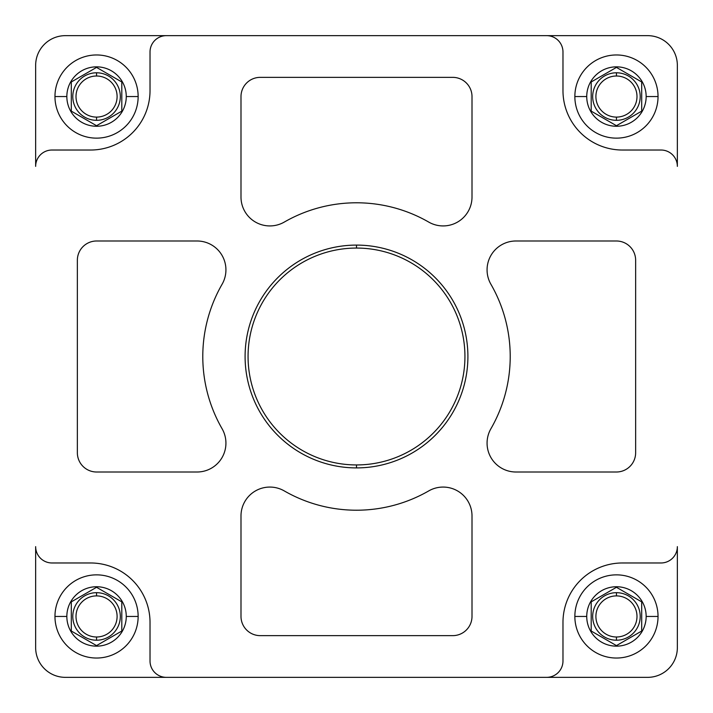 <?xml version="1.0" encoding="UTF-8"?>
<svg xmlns="http://www.w3.org/2000/svg" width="713" height="713" viewBox="0 0 713 713"><rect width="100%" height="100%" fill="white"/><g stroke="black" fill="none" stroke-linecap="round" stroke-linejoin="round"><path stroke-width="1.07" d="M356.5 467.906A111.406 111.406 0 0 1 245.094 356.5A111.406 111.406 0 0 1 356.5 245.094A111.406 111.406 0 0 0 245.094 356.5A111.406 111.406 0 0 0 356.5 467.906L356.5 464.938A108.438 108.438 0 0 1 248.062 356.5A108.438 108.438 0 0 1 356.5 248.062L356.5 245.094L356.5 248.062A108.438 108.438 0 0 0 248.062 356.5A108.438 108.438 0 0 0 356.5 464.938A108.438 108.438 0 0 0 464.938 356.5A108.438 108.438 0 0 0 356.5 248.062A108.438 108.438 0 0 1 464.938 356.5A108.438 108.438 0 0 1 356.5 464.938L356.5 467.906A111.406 111.406 0 0 0 467.906 356.5A111.406 111.406 0 0 0 356.5 245.094A111.406 111.406 0 0 1 467.906 356.5A111.406 111.406 0 0 1 356.5 467.906M658.037 616.451L646.156 616.451A29.705 29.705 0 0 1 616.451 646.156A29.705 29.705 0 0 1 586.737 616.451L574.856 616.451A41.595 41.595 0 0 0 616.451 658.037A41.595 41.595 0 0 0 658.037 616.451A41.595 41.595 0 0 1 616.451 658.037A41.595 41.595 0 0 1 574.856 616.451A41.595 41.595 0 0 1 616.451 574.856A41.595 41.595 0 0 1 658.037 616.451A41.595 41.595 0 0 0 616.451 574.856A41.595 41.595 0 0 0 574.856 616.451L586.737 616.451A29.705 29.705 0 0 0 616.451 646.156A29.705 29.705 0 0 0 646.156 616.451A29.705 29.705 0 0 0 616.451 586.737A29.705 29.705 0 0 0 586.737 616.451A29.705 29.705 0 0 1 616.451 586.737A29.705 29.705 0 0 1 646.156 616.451L658.037 616.451M658.037 96.549L646.156 96.549A29.705 29.705 0 0 1 616.451 126.263A29.705 29.705 0 0 1 586.737 96.549L574.856 96.549A41.595 41.595 0 0 0 616.451 138.144A41.595 41.595 0 0 0 658.037 96.549A41.595 41.595 0 0 1 616.451 138.144A41.595 41.595 0 0 1 574.856 96.549A41.595 41.595 0 0 1 616.451 54.963A41.595 41.595 0 0 1 658.037 96.549A41.595 41.595 0 0 0 616.451 54.963A41.595 41.595 0 0 0 574.856 96.549L586.737 96.549A29.705 29.705 0 0 0 616.451 126.263A29.705 29.705 0 0 0 646.156 96.549A29.705 29.705 0 0 0 616.451 66.844A29.705 29.705 0 0 0 586.737 96.549A29.705 29.705 0 0 1 616.451 66.844A29.705 29.705 0 0 1 646.156 96.549L658.037 96.549M138.144 616.451L126.263 616.451A29.705 29.705 0 0 1 96.549 646.156A29.705 29.705 0 0 1 66.844 616.451L54.963 616.451A41.595 41.595 0 0 0 96.549 658.037A41.595 41.595 0 0 0 138.144 616.451A41.595 41.595 0 0 1 96.549 658.037A41.595 41.595 0 0 1 54.963 616.451A41.595 41.595 0 0 1 96.549 574.856A41.595 41.595 0 0 1 138.144 616.451A41.595 41.595 0 0 0 96.549 574.856A41.595 41.595 0 0 0 54.963 616.451L66.844 616.451A29.705 29.705 0 0 0 96.549 646.156A29.705 29.705 0 0 0 126.263 616.451A29.705 29.705 0 0 0 96.549 586.737A29.705 29.705 0 0 0 66.844 616.451A29.705 29.705 0 0 1 96.549 586.737A29.705 29.705 0 0 1 126.263 616.451L138.144 616.451M138.144 96.549L126.263 96.549A29.705 29.705 0 0 1 96.549 126.263A29.705 29.705 0 0 1 66.844 96.549L54.963 96.549A41.595 41.595 0 0 0 96.549 138.144A41.595 41.595 0 0 0 138.144 96.549A41.595 41.595 0 0 1 96.549 138.144A41.595 41.595 0 0 1 54.963 96.549A41.595 41.595 0 0 1 96.549 54.963A41.595 41.595 0 0 1 138.144 96.549A41.595 41.595 0 0 0 96.549 54.963A41.595 41.595 0 0 0 54.963 96.549L66.844 96.549A29.705 29.705 0 0 0 96.549 126.263A29.705 29.705 0 0 0 126.263 96.549A29.705 29.705 0 0 0 96.549 66.844A29.705 29.705 0 0 0 66.844 96.549A29.705 29.705 0 0 1 96.549 66.844A29.705 29.705 0 0 1 126.263 96.549L138.144 96.549M616.451 595.899A20.552 20.552 0 0 0 595.899 616.451A20.552 20.552 0 0 0 616.451 636.994A20.552 20.552 0 0 1 595.899 616.451A20.552 20.552 0 0 1 616.451 595.899L616.451 592.681A23.77 23.77 0 0 0 592.681 616.451A23.77 23.77 0 0 0 616.451 640.212L616.451 636.994L616.451 640.212A23.77 23.77 0 0 0 640.212 616.451A23.77 23.77 0 0 0 616.451 592.681L616.451 595.899A20.552 20.552 0 0 1 636.994 616.451A20.552 20.552 0 0 1 616.451 636.994A20.552 20.552 0 0 0 636.994 616.451A20.552 20.552 0 0 0 616.451 595.899M616.451 76.006A20.552 20.552 0 0 0 595.899 96.549A20.552 20.552 0 0 0 616.451 117.101A20.552 20.552 0 0 1 595.899 96.549A20.552 20.552 0 0 1 616.451 76.006L616.451 72.788A23.77 23.77 0 0 0 592.681 96.549A23.77 23.77 0 0 0 616.451 120.319L616.451 117.101L616.451 120.319A23.77 23.77 0 0 0 640.212 96.549A23.77 23.77 0 0 0 616.451 72.788L616.451 76.006A20.552 20.552 0 0 1 636.994 96.549A20.552 20.552 0 0 1 616.451 117.101A20.552 20.552 0 0 0 636.994 96.549A20.552 20.552 0 0 0 616.451 76.006M96.549 595.899A20.552 20.552 0 0 0 76.006 616.451A20.552 20.552 0 0 0 96.549 636.994A20.552 20.552 0 0 1 76.006 616.451A20.552 20.552 0 0 1 96.549 595.899L96.549 592.681A23.77 23.77 0 0 0 72.788 616.451A23.77 23.77 0 0 0 96.549 640.212L96.549 636.994L96.549 640.212A23.77 23.77 0 0 0 120.319 616.451A23.77 23.77 0 0 0 96.549 592.681L96.549 595.899A20.552 20.552 0 0 1 117.101 616.451A20.552 20.552 0 0 1 96.549 636.994A20.552 20.552 0 0 0 117.101 616.451A20.552 20.552 0 0 0 96.549 595.899M96.549 76.006A20.552 20.552 0 0 0 76.006 96.549A20.552 20.552 0 0 0 96.549 117.101A20.552 20.552 0 0 1 76.006 96.549A20.552 20.552 0 0 1 96.549 76.006L96.549 72.788A23.77 23.77 0 0 0 72.788 96.549A23.77 23.77 0 0 0 96.549 120.319L96.549 117.101L96.549 120.319A23.77 23.77 0 0 0 120.319 96.549A23.77 23.77 0 0 0 96.549 72.788L96.549 76.006A20.552 20.552 0 0 1 117.101 96.549A20.552 20.552 0 0 1 96.549 117.101A20.552 20.552 0 0 0 117.101 96.549A20.552 20.552 0 0 0 96.549 76.006M452.755 77.361L260.245 77.361A19.251 19.251 0 0 0 240.994 96.612L240.994 197.055A28.877 28.877 0 0 0 284.273 222.082A144.828 144.828 0 0 1 428.727 222.082A28.877 28.877 0 0 0 472.006 197.055L472.006 96.612A19.251 19.251 0 0 0 452.755 77.361A19.251 19.251 0 0 1 472.006 96.612L472.006 197.055A28.877 28.877 0 0 1 428.727 222.082A144.828 144.828 0 0 0 284.273 222.082A28.877 28.877 0 0 1 240.994 197.055L240.994 96.612A19.251 19.251 0 0 1 260.245 77.361L452.755 77.361M472.006 515.945A28.877 28.877 0 0 0 428.727 490.918A144.828 144.828 0 0 1 284.273 490.918A28.877 28.877 0 0 0 240.994 515.945L240.994 616.389A19.251 19.251 0 0 0 260.245 635.639L452.755 635.639A19.251 19.251 0 0 0 472.006 616.389L472.006 515.945L472.006 616.389A19.251 19.251 0 0 1 452.755 635.639L260.245 635.639A19.251 19.251 0 0 1 240.994 616.389L240.994 515.945A28.877 28.877 0 0 1 284.273 490.918A144.828 144.828 0 0 0 428.727 490.918A28.877 28.877 0 0 1 472.006 515.945M616.389 240.994L515.945 240.994A28.877 28.877 0 0 0 490.918 284.273A28.877 28.877 0 0 1 515.945 240.994L616.389 240.994A19.251 19.251 0 0 1 635.639 260.245A19.251 19.251 0 0 0 616.389 240.994A19.251 19.251 0 0 1 635.639 260.245L635.639 452.755A19.251 19.251 0 0 1 616.389 472.006A19.251 19.251 0 0 0 635.639 452.755L635.639 260.245M515.945 472.006L616.389 472.006L515.945 472.006A28.877 28.877 0 0 1 490.918 428.727A144.828 144.828 0 0 0 490.918 284.273A144.828 144.828 0 0 1 490.918 428.727A28.877 28.877 0 0 0 515.945 472.006A28.877 28.877 0 0 1 490.918 428.727A144.828 144.828 0 0 0 490.918 284.273A28.877 28.877 0 0 1 515.945 240.994M222.082 428.727A144.828 144.828 0 0 1 222.082 284.273A28.877 28.877 0 0 0 197.055 240.994A28.877 28.877 0 0 1 222.082 284.273A144.828 144.828 0 0 0 222.082 428.727A28.877 28.877 0 0 1 197.055 472.006A28.877 28.877 0 0 0 222.082 428.727A28.877 28.877 0 0 1 197.055 472.006L96.612 472.006A19.251 19.251 0 0 1 77.361 452.755A19.251 19.251 0 0 0 96.612 472.006L197.055 472.006M197.055 240.994L96.612 240.994A19.251 19.251 0 0 0 77.361 260.245A19.251 19.251 0 0 1 96.612 240.994L197.055 240.994A28.877 28.877 0 0 1 222.082 284.273M77.361 260.245L77.361 452.755L77.361 260.245A19.251 19.251 0 0 1 96.612 240.994M641.7 81.977L616.451 67.396L591.193 81.977L591.193 111.13L616.451 125.711L641.7 111.13L641.7 81.977L641.7 111.13L616.451 125.711L591.193 111.13L591.193 81.977L616.451 67.396L641.7 81.977M616.451 120.319A23.77 23.77 0 0 1 592.681 96.549A23.77 23.77 0 0 1 616.451 72.788A23.77 23.77 0 0 1 640.212 96.549A23.77 23.77 0 0 1 616.451 120.319M121.807 81.977L96.549 67.396L71.3 81.977L71.3 111.13L96.549 125.711L121.807 111.13L121.807 81.977L121.807 111.13L96.549 125.711L71.3 111.13L71.3 81.977L96.549 67.396L121.807 81.977M96.549 120.319A23.77 23.77 0 0 1 72.788 96.549A23.77 23.77 0 0 1 96.549 72.788A23.77 23.77 0 0 1 120.319 96.549A23.77 23.77 0 0 1 96.549 120.319M641.7 601.87L616.451 587.289L591.193 601.87L591.193 631.023L616.451 645.604L641.7 631.023L641.7 601.87L641.7 631.023L616.451 645.604L591.193 631.023L591.193 601.87L616.451 587.289L641.7 601.87M616.451 640.212A23.77 23.77 0 0 1 592.681 616.451A23.77 23.77 0 0 1 616.451 592.681A23.77 23.77 0 0 1 640.212 616.451A23.77 23.77 0 0 1 616.451 640.212M121.807 601.87L96.549 587.289L71.3 601.87L71.3 631.023L96.549 645.604L121.807 631.023L121.807 601.87L121.807 631.023L96.549 645.604L71.3 631.023L71.3 601.87L96.549 587.289L121.807 601.87M96.549 640.212A23.77 23.77 0 0 1 72.788 616.451A23.77 23.77 0 0 1 96.549 592.681A23.77 23.77 0 0 1 120.319 616.451A23.77 23.77 0 0 1 96.549 640.212M35.65 65.355L35.65 166.361A16.337 16.337 0 0 1 51.987 150.024L90.613 150.024A59.42 59.42 0 0 0 150.024 90.613L150.024 51.987A16.337 16.337 0 0 1 166.37 35.65L65.355 35.65A29.705 29.705 0 0 0 35.65 65.355A29.705 29.705 0 0 1 65.355 35.65L546.63 35.65A16.337 16.337 0 0 1 562.976 51.987L562.976 90.613A59.42 59.42 0 0 0 622.387 150.024L661.013 150.024A16.337 16.337 0 0 1 677.35 166.37L677.35 65.355A29.705 29.705 0 0 0 647.645 35.65L546.63 35.65L647.645 35.65A29.705 29.705 0 0 1 677.35 65.355L677.35 166.37A16.337 16.337 0 0 0 661.013 150.024L622.387 150.024A59.42 59.42 0 0 1 562.976 90.613L562.976 51.987A16.337 16.337 0 0 0 546.63 35.65L166.37 35.65A16.337 16.337 0 0 0 150.024 51.987L150.024 90.613A59.42 59.42 0 0 1 90.613 150.024L51.987 150.024A16.337 16.337 0 0 0 35.65 166.37L35.65 65.355M546.63 677.35L647.645 677.35A29.705 29.705 0 0 0 677.35 647.645L677.35 546.639A16.337 16.337 0 0 1 661.013 562.976L622.387 562.976A59.42 59.42 0 0 0 562.976 622.387L562.976 661.013A16.337 16.337 0 0 1 546.63 677.35A16.337 16.337 0 0 0 562.976 661.013L562.976 622.387A59.42 59.42 0 0 1 622.387 562.976L661.013 562.976A16.337 16.337 0 0 0 677.35 546.63L677.35 647.645A29.705 29.705 0 0 1 647.645 677.35L166.37 677.35A16.337 16.337 0 0 1 150.024 661.013L150.024 622.387A59.42 59.42 0 0 0 90.613 562.976L51.987 562.976A16.337 16.337 0 0 1 35.65 546.63L35.65 647.645A29.705 29.705 0 0 0 65.355 677.35L546.63 677.35M65.355 677.35A29.705 29.705 0 0 1 35.65 647.645L35.65 546.63A16.337 16.337 0 0 0 51.987 562.976L90.613 562.976A59.42 59.42 0 0 1 150.024 622.387L150.024 661.013A16.337 16.337 0 0 0 166.37 677.35L65.355 677.35M635.639 452.755A19.251 19.251 0 0 1 616.389 472.006M96.612 472.006A19.251 19.251 0 0 1 77.361 452.755"/></g></svg>
